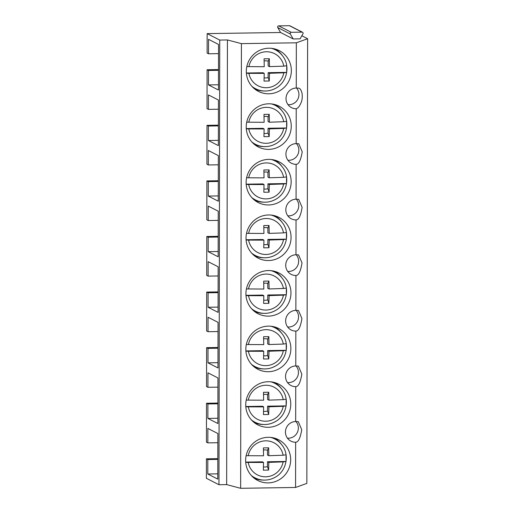 <?xml version="1.0" encoding="UTF-8"?>
<svg xmlns="http://www.w3.org/2000/svg" width="514" height="514" viewBox="0 0 514 514"><rect width="100%" height="100%" fill="white"/><g stroke="black" fill="none" stroke-linecap="round" stroke-linejoin="round"><path stroke-width="0.77" d="M254.603 88.916A22.43 21.974 117.1 0 0 263.322 90.984L264.607 91.017A21.819 21.37 -62.9 0 1 251.956 86.391M271.45 48.329A21.819 21.37 -62.9 0 1 282.597 55.885L281.82 54.863A22.43 21.974 117.1 0 0 275.041 48.997A22.886 22.423 117.1 0 1 275.067 49.016M246.386 73.245L248.885 73.341A18.061 17.694 117.1 0 0 274.842 85.395A18.061 17.694 117.1 0 0 283.805 72.815L269.49 73.296L269.278 81L268.141 77.505L268.147 72.673L269.49 73.296M246.81 66.602L264.228 66.711L264.074 58.814L269.317 58.737L269.503 66.627L283.818 66.145A18.061 17.694 117.1 0 0 257.861 54.086A18.061 17.694 117.1 0 0 248.898 66.672M268.147 72.673L286.709 72.39L286.722 65.721L283.818 66.145M286.709 72.39L283.805 72.815M246.367 73.001L263.104 72.75L264.215 73.38L248.885 73.341M264.132 77.82A8.59 8.417 117.1 0 0 268.141 77.505M269.503 66.627L268.16 66.004L268.167 61.172A8.59 8.417 117.1 0 0 264.132 60.986M269.317 58.737L268.167 61.172M264.215 73.38L264.035 81.084L269.278 81M254.507 144.498A22.43 21.974 117.1 0 0 263.226 146.567L264.504 146.599A21.819 21.37 -62.9 0 1 251.86 141.973M271.353 103.912A21.819 21.37 -62.9 0 1 282.501 111.467L281.723 110.446A22.43 21.974 117.1 0 0 274.945 104.586A22.886 22.423 117.1 0 0 274.958 104.586M246.29 128.828L248.789 128.924A18.061 17.694 117.1 0 0 274.746 140.977A18.061 17.694 117.1 0 0 283.709 128.397L269.394 128.885L269.182 136.583L268.045 133.087L268.051 128.256L269.394 128.885M246.714 122.184L264.132 122.293L263.978 114.397L269.22 114.32L269.407 122.21L283.722 121.728A18.061 17.694 117.1 0 0 257.765 109.668A18.061 17.694 117.1 0 0 248.795 122.255M268.051 128.256L286.613 127.973L286.626 121.304L283.722 121.728M286.613 127.973L283.709 128.397M246.27 128.584L263.007 128.333L264.119 128.963L248.789 128.924M264.035 133.402A8.59 8.417 117.1 0 0 268.045 133.087M269.407 122.21L268.064 121.587L268.07 116.755A8.59 8.417 117.1 0 0 264.035 116.569M269.22 114.32L268.07 116.755M264.119 128.963L263.939 136.666L269.182 136.583M254.411 200.081A22.43 21.974 117.1 0 0 263.129 202.15L264.408 202.182A21.819 21.37 -62.9 0 1 251.764 197.556M271.257 159.501A21.819 21.37 -62.9 0 1 282.404 167.05L281.627 166.028A22.43 21.974 117.1 0 0 274.849 160.169A22.886 22.423 117.1 0 0 274.861 160.169M246.193 184.41L248.692 184.513A18.061 17.694 117.1 0 0 274.649 196.56A18.061 17.694 117.1 0 0 283.612 183.98L269.297 184.468L269.085 192.172L267.948 188.67L267.955 183.839L269.297 184.468M246.617 177.767L264.035 177.876L263.881 169.986L269.124 169.903L269.31 177.799L283.625 177.311A18.061 17.694 117.1 0 0 257.668 165.251A18.061 17.694 117.1 0 0 248.699 177.838M267.955 183.839L286.516 183.556L286.529 176.887L283.625 177.311M286.516 183.556L283.612 183.98M246.174 184.173L262.911 183.916L264.023 184.545L248.692 184.513M263.939 188.985A8.59 8.417 117.1 0 0 267.948 188.67M269.31 177.799L267.967 177.169L267.974 172.338A8.59 8.417 117.1 0 0 263.939 172.151M269.124 169.903L267.974 172.338M264.023 184.545L263.843 192.249L269.085 192.172M254.308 255.664A22.43 21.974 117.1 0 0 263.027 257.739L264.312 257.771A21.819 21.37 -62.9 0 1 251.667 253.139M271.161 215.083A21.819 21.37 -62.9 0 1 282.308 222.639L281.531 221.611A22.43 21.974 117.1 0 0 274.752 215.751A22.886 22.423 117.1 0 0 274.765 215.751M246.097 239.993L248.596 240.096A18.061 17.694 117.1 0 0 274.553 252.143A18.061 17.694 117.1 0 0 283.516 239.563L269.201 240.051L268.983 247.754L267.852 244.253L267.858 239.421L269.201 240.051M246.521 233.35L263.933 233.459L263.785 225.569L269.028 225.485L269.214 233.382L283.529 232.893A18.061 17.694 117.1 0 0 257.572 220.834A18.061 17.694 117.1 0 0 248.603 233.427M267.858 239.421L286.42 239.138L286.433 232.469L283.529 232.893M286.42 239.138L283.516 239.563M246.077 239.755L262.815 239.498L263.926 240.128L248.596 240.096M263.843 244.568A8.59 8.417 117.1 0 0 267.852 244.253M269.214 233.382L267.871 232.752L267.878 227.92A8.59 8.417 117.1 0 0 263.843 227.734M269.028 225.485L267.878 227.92M263.926 240.128L263.746 247.832L268.983 247.754M254.212 311.246A22.43 21.974 117.1 0 0 262.93 313.322L264.215 313.354A21.819 21.37 -62.9 0 1 251.571 308.721M271.064 270.666A21.819 21.37 -62.9 0 1 282.212 278.222L281.434 277.194A22.43 21.974 117.1 0 0 274.656 271.334A22.886 22.423 117.1 0 1 274.682 271.347M246 295.582L248.5 295.678A18.061 17.694 117.1 0 0 274.457 307.725A18.061 17.694 117.1 0 0 283.42 295.145L269.105 295.634L268.886 303.337L267.749 299.835L267.762 295.004L269.105 295.634M246.424 288.932L263.836 289.041L263.688 281.152L268.925 281.068L269.118 288.964L283.432 288.476A18.061 17.694 117.1 0 0 257.469 276.423A18.061 17.694 117.1 0 0 248.506 289.009M267.762 295.004L286.324 294.728L286.337 288.052L283.432 288.476M286.324 294.728L283.42 295.145M245.981 295.338L262.718 295.081L263.83 295.711L248.5 295.678M263.746 300.15A8.59 8.417 117.1 0 0 267.749 299.835M269.118 288.964L267.775 288.335L267.781 283.503A8.59 8.417 117.1 0 0 263.746 283.317M268.925 281.068L267.781 283.503M263.83 295.711L263.643 303.414L268.886 303.337M254.115 366.829A22.43 21.974 117.1 0 0 262.834 368.904L264.119 368.936A21.819 21.37 -62.9 0 1 251.474 364.304M270.962 326.249A21.819 21.37 -62.9 0 1 282.109 333.804L281.338 332.776A22.43 21.974 117.1 0 0 274.56 326.917A22.886 22.423 117.1 0 1 274.585 326.93M245.904 351.165L248.397 351.261A18.061 17.694 117.1 0 0 274.36 363.308A18.061 17.694 117.1 0 0 283.323 350.728L269.008 351.216L268.79 358.92L267.653 355.418L267.666 350.587L269.008 351.216M246.328 344.521L263.74 344.624L263.586 336.734L268.828 336.651L269.021 344.547L283.336 344.059A18.061 17.694 117.1 0 0 257.373 332.005A18.061 17.694 117.1 0 0 248.41 344.592M267.666 350.587L286.227 350.31L286.24 343.635L283.336 344.059M286.227 350.31L283.323 350.728M245.885 350.921L262.622 350.664L263.727 351.293L248.397 351.261M263.65 355.733A8.59 8.417 117.1 0 0 267.653 355.418M269.021 344.547L267.678 343.917L267.685 339.092A8.59 8.417 117.1 0 0 263.65 338.899M268.828 336.651L267.685 339.092M263.727 351.293L263.547 358.997L268.79 358.92M254.019 422.412A22.43 21.974 117.1 0 0 262.738 424.487L264.023 424.519A21.819 21.37 -62.9 0 1 251.378 419.887M270.865 381.831A21.819 21.37 -62.9 0 1 282.013 389.387L281.235 388.366A22.43 21.974 117.1 0 0 274.463 382.5A22.886 22.423 117.1 0 0 274.476 382.506M245.808 406.747L248.301 406.844A18.061 17.694 117.1 0 0 274.264 418.891A18.061 17.694 117.1 0 0 283.227 406.317L268.912 406.799L268.693 414.502L267.556 411.001L267.569 406.176L268.912 406.799M246.232 400.104L263.643 400.207L263.489 392.317L268.732 392.24L268.925 400.13L283.24 399.641A18.061 17.694 117.1 0 0 257.276 387.588A18.061 17.694 117.1 0 0 248.313 400.175M267.569 406.176L286.131 405.893L286.144 399.224L283.24 399.641M286.131 405.893L283.227 406.317M245.788 406.503L262.526 406.246L263.631 406.876L248.301 406.844M263.553 411.322A8.59 8.417 117.1 0 0 267.556 411.001M268.925 400.13L267.576 399.5L267.588 394.675A8.59 8.417 117.1 0 0 263.553 394.482M268.732 392.24L267.588 394.675M263.631 406.876L263.451 414.58L268.693 414.502M253.922 477.994A22.43 21.974 117.1 0 0 262.641 480.07L263.926 480.102A21.819 21.37 -62.9 0 1 251.282 475.469M270.769 437.414A21.819 21.37 -62.9 0 1 281.916 444.97L281.139 443.948A22.43 21.974 117.1 0 0 274.367 438.082A22.886 22.423 117.1 0 0 274.38 438.089M245.705 462.33L248.204 462.427A18.061 17.694 117.1 0 0 274.168 474.473A18.061 17.694 117.1 0 0 283.13 461.9L268.816 462.382L268.597 470.085L267.46 466.584L267.473 461.758L268.816 462.382M246.135 455.687L263.547 455.789L263.393 447.9L268.636 447.822L268.828 455.712L283.143 455.224A18.061 17.694 117.1 0 0 257.18 443.171A18.061 17.694 117.1 0 0 248.217 455.757M267.473 461.758L286.035 461.476L286.047 454.806L283.143 455.224M286.035 461.476L283.13 461.9M245.692 462.086L262.429 461.829L263.534 462.465L248.204 462.427M263.457 466.905A8.59 8.417 117.1 0 0 267.46 466.584M268.828 455.712L267.479 455.083L267.492 450.258A8.59 8.417 117.1 0 0 263.457 450.065M268.636 447.822L267.492 450.258M263.534 462.465L263.354 470.162L268.597 470.085M219.741 40.066L218.97 484.728L226.655 484.612L227.432 39.951L219.741 40.066L207.155 33.616L207.123 53.07L208.517 53.79L208.543 39.334L218.534 44.455L218.456 90.034L208.466 84.913L218.463 84.765M268.867 48.22A22.886 22.423 117.1 0 0 246.964 65.927A22.886 22.423 117.1 0 0 258.394 91.383A22.886 22.423 117.1 0 0 268.79 93.799A22.886 22.423 117.1 0 0 290.693 76.091A22.886 22.423 117.1 0 0 279.263 50.635A22.886 22.423 117.1 0 0 268.867 48.22M218.489 70.309L208.491 70.463L207.091 69.743L207.026 108.653L208.421 109.373L208.446 94.917L218.437 100.037L218.36 145.616L208.369 140.495L218.366 140.348M296.263 88.029A10.402 10.184 117.1 0 0 291.322 107.548A10.402 10.184 117.1 0 0 296.225 108.737L296.167 143.612A10.402 10.184 117.1 0 0 291.226 163.131A10.402 10.184 117.1 0 0 296.128 164.319L296.07 199.194A10.402 10.184 117.1 0 0 291.13 218.713A10.402 10.184 117.1 0 0 296.032 219.908L295.968 254.777A10.402 10.184 117.1 0 0 291.033 274.296A10.402 10.184 117.1 0 0 295.935 275.491L295.871 310.366A10.402 10.184 117.1 0 0 290.937 329.879A10.402 10.184 117.1 0 0 295.839 331.074L295.775 365.949A10.402 10.184 117.1 0 0 290.84 385.461A10.402 10.184 117.1 0 0 295.743 386.656L295.678 421.531A10.402 10.184 117.1 0 0 290.738 441.044A10.402 10.184 117.1 0 0 295.646 442.239L295.563 487.465L240.642 488.3L241.419 43.632L296.34 42.803L296.263 88.029L298.859 88.145M268.109 482.884A22.886 22.423 117.1 0 0 290.018 465.176A22.886 22.423 117.1 0 0 278.582 439.721A22.886 22.423 117.1 0 0 268.192 437.305A22.886 22.423 117.1 0 0 246.29 455.006A22.886 22.423 117.1 0 0 257.72 480.461A22.886 22.423 117.1 0 0 268.109 482.884M268.289 381.722A22.886 22.423 117.1 0 0 246.386 399.423A22.886 22.423 117.1 0 0 257.816 424.879A22.886 22.423 117.1 0 0 268.212 427.301A22.886 22.423 117.1 0 0 290.114 409.594A22.886 22.423 117.1 0 0 278.684 384.138A22.886 22.423 117.1 0 0 268.289 381.722M268.597 204.964A22.886 22.423 117.1 0 0 290.5 187.263A22.886 22.423 117.1 0 0 279.07 161.801A22.886 22.423 117.1 0 0 268.674 159.385A22.886 22.423 117.1 0 0 246.771 177.092A22.886 22.423 117.1 0 0 258.201 202.548A22.886 22.423 117.1 0 0 268.597 204.964M268.771 103.802A22.886 22.423 117.1 0 0 246.868 121.51A22.886 22.423 117.1 0 0 258.298 146.965A22.886 22.423 117.1 0 0 268.693 149.381A22.886 22.423 117.1 0 0 290.596 131.68A22.886 22.423 117.1 0 0 279.166 106.218A22.886 22.423 117.1 0 0 268.771 103.802M268.578 214.968A22.886 22.423 117.1 0 0 246.675 232.675A22.886 22.423 117.1 0 0 258.105 258.131A22.886 22.423 117.1 0 0 268.501 260.547A22.886 22.423 117.1 0 0 290.404 242.846A22.886 22.423 117.1 0 0 278.974 217.39A22.886 22.423 117.1 0 0 268.578 214.968M268.385 326.139A22.886 22.423 117.1 0 0 246.482 343.84A22.886 22.423 117.1 0 0 257.912 369.296A22.886 22.423 117.1 0 0 268.308 371.712A22.886 22.423 117.1 0 0 290.211 354.011A22.886 22.423 117.1 0 0 278.781 328.555A22.886 22.423 117.1 0 0 268.385 326.139M268.481 270.55A22.886 22.423 117.1 0 0 246.579 288.258A22.886 22.423 117.1 0 0 258.009 313.713A22.886 22.423 117.1 0 0 268.404 316.129A22.886 22.423 117.1 0 0 290.307 298.428A22.886 22.423 117.1 0 0 278.877 272.973A22.886 22.423 117.1 0 0 268.481 270.55M293.179 38.948L300.099 38.846L302.958 33.802A1.118 1.092 117.1 0 0 302.014 32.144L291.284 32.311A1.118 1.092 117.1 0 0 290.333 33.995L293.179 38.948L280.586 32.504L277.74 27.544A1.118 1.092 -62.9 0 1 278.697 25.861L289.421 25.7A1.118 1.092 -62.9 0 1 289.928 25.816L302.515 32.266M207.155 33.616L280.586 32.504M227.432 39.951L241.419 43.632M301.84 35.774L307.623 38.73L296.34 42.803M207.091 69.743L218.495 69.576M217.814 459.394L207.81 459.548L206.416 458.829L206.377 478.283L218.97 484.728M206.416 458.829L217.814 458.655M217.91 403.811L207.907 403.959L206.512 403.246L206.442 442.156L207.842 442.869L207.868 428.419L217.859 433.533L217.775 479.112L207.784 473.998L217.788 473.844M206.512 403.246L217.91 403.072M218.007 348.229L208.003 348.376L206.609 347.663L206.538 386.573L207.939 387.286L207.964 372.836L217.955 377.951L217.872 423.53L207.881 418.415L217.885 418.261M206.609 347.663L218.007 347.49M218.103 292.646L208.106 292.794L206.705 292.08L206.634 330.99L208.035 331.703L208.061 317.254L218.052 322.368L217.975 367.947L207.984 362.833L217.981 362.678M206.705 292.08L218.103 291.907M218.199 237.063L208.202 237.211L206.801 236.498L206.731 275.401L208.131 276.121L208.157 261.671L218.148 266.785L218.071 312.364L208.08 307.25L218.077 307.096M206.801 236.498L218.199 236.324M218.296 181.474L208.298 181.628L206.898 180.915L206.827 219.819L208.228 220.538L208.254 206.088L218.244 211.203L218.167 256.782L208.176 251.661L218.174 251.513M206.898 180.915L218.296 180.742M218.392 125.891L208.395 126.046L206.994 125.332L206.93 164.236L208.324 164.955L208.35 150.499L218.341 155.62L218.264 201.199L208.273 196.078L218.27 195.93M206.994 125.332L218.399 125.159M218.521 53.636L208.517 53.79M208.491 70.463L208.466 84.913M307.623 38.73L306.845 483.398L295.563 487.465M296.225 108.737C298.024 108.261 299.713 106.083 301.3 102.209C302.258 99.645 302.495 96.632 302.02 93.156C301.243 90.323 300.298 88.71 299.193 88.318M296.128 164.319C298.801 164.351 300.831 160.169 302.213 151.778L298.762 143.727L296.167 143.612M296.032 219.908C298.705 219.934 300.735 215.751 302.116 207.36L298.66 199.31L296.07 199.194M295.935 275.491C298.608 275.517 300.632 271.334 302.02 262.943L298.563 254.893L295.968 254.777M295.839 331.074C298.512 331.1 300.536 326.923 301.924 318.532L298.467 310.475L295.871 310.366M295.743 386.656C298.416 386.682 300.439 382.506 301.821 374.115L298.371 366.058L295.775 365.949M295.646 442.239C298.313 442.265 300.343 438.089 301.724 429.698L298.274 421.641L295.678 421.531M226.655 484.612L240.642 488.3M296.475 87.965A10.049 9.843 -62.9 0 1 288.007 104.67M296.379 143.547A10.049 9.843 -62.9 0 1 287.911 160.252M218.424 109.219L208.421 109.373M208.395 126.046L208.369 140.495M296.276 199.136A10.049 9.843 -62.9 0 1 287.814 215.835M218.328 164.801L208.324 164.955M208.298 181.628L208.273 196.078M296.18 254.719A10.049 9.843 -62.9 0 1 287.718 271.418M218.232 220.384L208.228 220.538M208.202 237.211L208.176 251.661M296.083 310.302A10.049 9.843 -62.9 0 1 287.622 327M218.135 275.967L208.131 276.121M208.106 292.794L208.08 307.25M295.987 365.884A10.049 9.843 -62.9 0 1 287.525 382.583M218.032 331.549L208.035 331.703M208.003 348.376L207.984 362.833M295.891 421.467A10.049 9.843 -62.9 0 1 287.422 438.166M217.936 387.138L207.939 387.286M207.907 403.959L207.881 418.415M207.81 459.548L207.784 473.998M217.84 442.721L207.842 442.869M275.748 88.209A21.819 21.37 -62.9 0 1 264.607 91.017C268.578 91.1 272.311 90.156 275.806 88.196C287.12 82.234 290.59 65.76 282.597 55.885M275.652 143.791A21.819 21.37 -62.9 0 1 264.504 146.599C268.481 146.683 272.214 145.738 275.71 143.779C287.024 137.816 290.494 121.343 282.501 111.467M275.555 199.374A21.819 21.37 -62.9 0 1 264.408 202.182C268.385 202.265 272.118 201.321 275.613 199.368C286.928 193.399 290.397 176.925 282.404 167.05M275.459 254.957A21.819 21.37 -62.9 0 1 264.312 257.771C268.289 257.848 272.022 256.91 275.51 254.95C286.831 248.982 290.301 232.508 282.308 222.639M275.363 310.54A21.819 21.37 -62.9 0 1 264.215 313.354C268.192 313.431 271.925 312.493 275.414 310.533C286.735 304.564 290.204 288.091 282.212 278.222M275.266 366.122A21.819 21.37 -62.9 0 1 264.119 368.936C268.096 369.013 271.829 368.075 275.318 366.116C286.639 360.153 290.108 343.68 282.109 333.804M275.17 421.705A21.819 21.37 -62.9 0 1 264.023 424.519C268 424.596 271.733 423.658 275.221 421.698C286.542 415.736 290.012 399.262 282.013 389.387M275.074 477.288A21.819 21.37 -62.9 0 1 263.926 480.102C267.897 480.179 271.636 479.241 275.125 477.281C286.446 471.319 289.915 454.845 281.916 444.97M277.74 27.544L290.333 33.995M278.697 25.861L291.284 32.311M289.421 25.7L302.014 32.144"/></g></svg>
